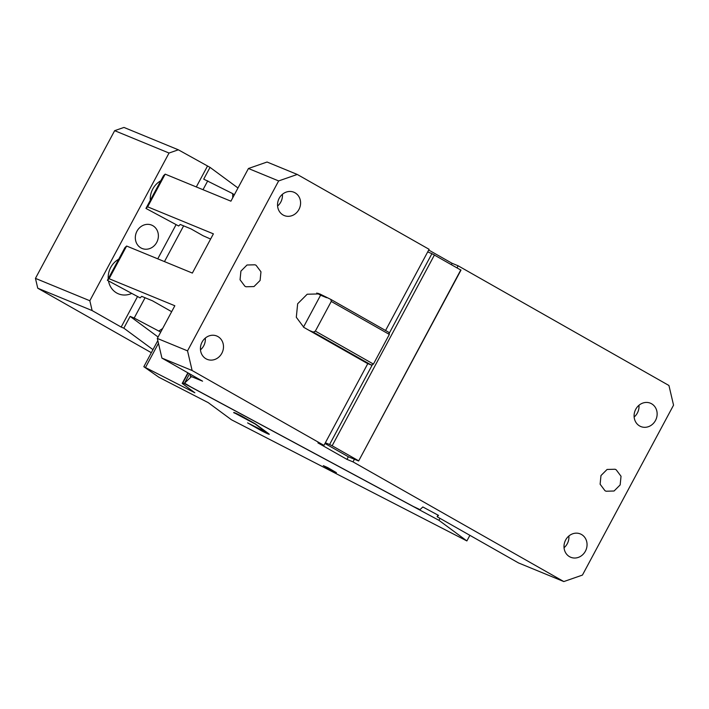 <?xml version="1.0" encoding="UTF-8"?>
<svg xmlns="http://www.w3.org/2000/svg" width="709" height="709" viewBox="0 0 709 709"><rect width="100%" height="100%" fill="white"/><g stroke="black" fill="none" stroke-linecap="round" stroke-linejoin="round"><path stroke-width="1.06" d="M187.53 350.858L192.13 370.523L161.927 358.098L157.318 338.432L187.53 350.858L278.646 180.928L248.434 168.503L230.912 201.179L165.179 174.139L163.478 175.743L145.948 208.428L178.65 225.994L180.263 224.469L190.987 228.883L203.031 235.716L210.608 239.048M165.179 174.139L147.649 206.824L145.948 208.428M157.318 338.432L174.839 305.756L109.106 278.717L126.627 246.032L192.361 273.071L213.391 233.855L147.649 206.824M248.434 168.503L267.054 162.024L297.266 174.449L278.646 180.928M331.263 301.44L315.363 331.103L313.343 332.113L371.419 365.091L373.439 364.08L389.338 334.418L331.263 301.44L330.864 299.437L319.706 293.898L307.192 294.235L297.656 303.762L296.309 317.286L303.886 327.407L367.767 363.682L323.96 445.376L192.13 370.523M297.266 174.449L429.096 249.302L385.563 330.491M244.897 286.241L245.988 286.773L253.999 286.56L260.106 280.463L260.965 271.804L256.117 265.326L255.027 264.794L247.016 265.006L240.918 271.113L240.05 279.763L244.897 286.241M283.104 215.004A12.62 11.335 -67.6 0 1 278.867 198.928A12.62 11.335 -67.6 0 1 293.863 192.219A12.62 11.335 -67.6 0 1 295.015 192.777A12.62 11.335 -67.6 0 1 299.251 208.854A12.62 11.335 -67.6 0 1 284.256 215.563A12.62 11.335 -67.6 0 1 283.104 215.004M206 358.789A12.62 11.335 -67.6 0 1 201.764 342.713A12.62 11.335 -67.6 0 1 216.759 336.004A12.62 11.335 -67.6 0 1 217.92 336.571A12.62 11.335 -67.6 0 1 222.156 352.648A12.62 11.335 -67.6 0 1 207.161 359.348A12.62 11.335 -67.6 0 1 206 358.789M126.627 246.032L124.926 247.636L107.405 280.321L140.098 297.886L141.72 296.362L152.435 300.776L171.658 311.685M109.106 278.717L107.405 280.321M325.369 442.762L329.596 444.508L372.455 364.568M389.144 333.443L431.923 253.662L427.695 251.917M330.864 299.437L388.94 332.415L389.338 334.418M282.404 194.293A12.62 11.335 -67.6 0 1 277.582 206.027M205.309 338.087A12.62 11.335 -67.6 0 1 200.479 349.821M189.56 373.794L184.553 383.135L190.81 386.919L413.17 506.386L419.994 509.638L422.83 506.962L429.37 510.471L438.525 515.39L437.116 516.719L518.492 562.928L563.815 581.566L353.002 461.869L354.403 459.255L358.63 460.992L460.965 270.147L431.923 253.662M434.475 254.921L332.14 445.766L329.596 444.508M371.419 365.091L367.191 363.354M457.083 267.754L458.138 265.795L452.094 263.305L428.706 250.029M451.429 264.546L452.094 263.305M315.363 331.103L373.439 364.08M563.815 581.566L582.435 575.088L673.55 405.158L668.941 385.492L458.138 265.795M616.174 469.775L615.093 469.243L607.081 469.455L600.975 475.562L600.115 484.212L604.963 490.69L606.053 491.222L614.065 491.009L620.162 484.912L621.031 476.253L616.174 469.775M639.66 425.985A12.62 11.335 -67.6 0 1 635.424 409.908A12.62 11.335 -67.6 0 1 650.419 403.199A12.62 11.335 -67.6 0 1 651.571 403.767A12.62 11.335 -67.6 0 1 655.807 419.843A12.62 11.335 -67.6 0 1 640.812 426.552A12.62 11.335 -67.6 0 1 639.66 425.985M569.566 556.698A12.62 11.335 -67.6 0 1 565.33 540.621A12.62 11.335 -67.6 0 1 580.325 533.921A12.62 11.335 -67.6 0 1 581.486 534.48A12.62 11.335 -67.6 0 1 585.723 550.556A12.62 11.335 -67.6 0 1 570.727 557.265A12.62 11.335 -67.6 0 1 569.566 556.698M638.969 405.282A12.62 11.335 -67.6 0 1 634.138 417.016M568.875 535.995A12.62 11.335 -67.6 0 1 564.045 547.729M184.553 383.135L191.359 376.718L190.145 376.071L190.943 374.574M437.116 516.719L437.985 515.106M324.979 443.488L348.358 456.764L354.403 459.255M323.96 445.376L317.924 442.895L346.958 459.379L348.358 456.764M326.636 297.7L320.592 295.21L303.461 327.159M320.592 295.21L316.746 293.03M161.927 358.098L202.579 381.176L190.145 376.071M346.958 459.379L353.002 461.869M358.63 460.992L460.832 269.881M332.14 445.766L358.497 460.726M313.343 332.113L309.115 330.376M187.876 372.837L182.195 383.427L182.904 382.763L438.915 520.309L466.885 540.932L469.89 535.33M188.142 372.987L182.904 382.763M439.97 518.341L438.915 520.309M182.195 383.427L194.851 392.768L143.83 366.704L157.823 340.595M466.885 540.932L231.497 419.79L208.251 402.65L158.931 377.285L143.83 366.704M234.378 412.629L234.183 412.993C232.774 411.814 235.202 412.815 241.45 415.979L255.408 423.911L268.808 433.784C270.209 434.963 267.789 433.97 261.541 430.797L247.583 422.874L266.575 432.419L255.143 423.991L233.669 412.487M268.808 433.784L269.323 434.298M331.847 470.608L336.421 472.664L327.912 467.701L323.331 465.645L331.847 470.608M158.462 343.307L145.54 367.404M234.316 194.824L232.685 193.619L232.729 197.784M232.685 193.619L203.722 179.147L210.032 167.377L237.985 187.991M158.08 337.005L130.128 316.391L134.178 318.057L145.079 297.745M164.461 261.594L183.622 225.852M203.004 189.702L207.772 180.813M134.178 318.057L160.721 332.078M162.618 328.542L159.091 330.873M114.654 130.669L123.96 127.434L178.34 149.803L169.034 153.038L114.654 130.669L35.45 278.38L89.83 300.749L92.135 310.577L37.754 288.208L151.336 352.701M37.754 288.208L35.45 278.38M169.034 153.038L89.83 300.749M118.722 259.21A19.303 17.335 112.4 0 0 108.238 278.77M108.495 280.906A19.303 17.335 112.4 0 0 116.71 292.994A19.303 17.335 112.4 0 0 118.483 293.854A19.303 17.335 112.4 0 0 123.224 294.979A19.303 17.335 112.4 0 0 131.741 293.393M140.896 247.893A12.62 11.335 -67.6 0 1 136.66 231.816A12.62 11.335 -67.6 0 1 151.655 225.107A12.62 11.335 -67.6 0 1 152.807 225.675A12.62 11.335 -67.6 0 1 157.478 231.099A12.62 11.335 -67.6 0 1 147.844 249.072A12.62 11.335 -67.6 0 1 142.048 248.46A12.62 11.335 -67.6 0 1 140.896 247.893M160.775 180.777A19.303 17.335 112.4 0 0 150.29 200.337M137.555 296.513L121.168 327.071L123.827 328.161L152.967 349.652M123.827 328.161L130.128 316.391M121.168 327.071L92.135 310.577M210.032 167.377L178.34 149.803M207.382 166.287L196.304 186.946M176.098 224.62L157.752 258.838M321.407 294.731L317.916 293.296"/></g></svg>

